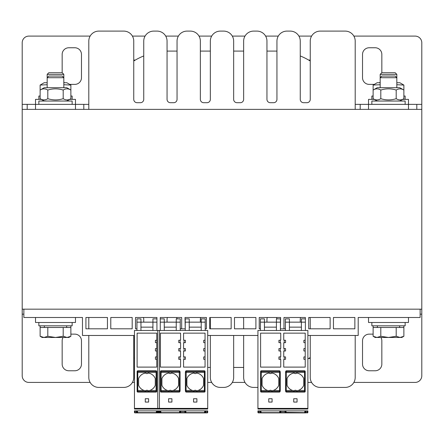 <?xml version="1.0" encoding="UTF-8"?>
<svg xmlns="http://www.w3.org/2000/svg" width="444" height="444" viewBox="0 0 444 444"><rect width="100%" height="100%" fill="white"/><g stroke="black" fill="none" stroke-linecap="round" stroke-linejoin="round"><path stroke-width="0.67" d="M307.881 335.47L358.197 335.47L358.197 317.488L420.135 317.488L420.135 309.163L421.8 309.163L421.8 109.363L22.2 109.363L22.2 309.163L23.865 309.163L23.865 317.488L82.473 317.488L82.473 335.47L134.454 335.47M85.92 328.81L85.92 317.488L107.448 317.488L107.448 328.81L85.92 328.81M333.455 317.488L354.867 317.488L354.867 328.81L333.455 328.81L333.455 317.488M308.713 317.488L330.125 317.488L330.125 328.81L308.713 328.81L308.713 317.488M285.403 328.81L283.971 328.81L283.971 317.488L305.383 317.488L305.383 330.475M260.428 328.81L259.229 328.81L259.229 317.488L280.641 317.488L280.408 328.81M234.488 317.488L255.899 317.488L255.899 328.81L234.488 328.81L234.488 317.488M209.746 317.488L231.158 317.488L231.158 328.81L209.746 328.81L209.746 317.488M185.237 328.81L185.004 317.488L206.416 317.488L206.416 328.81L205.217 328.81M160.262 318.875L164.258 318.875L164.258 322.15L160.262 322.15L160.262 317.488L181.674 317.488L181.674 328.81L180.242 328.81M136.952 328.81L135.52 328.81L135.52 317.488L156.932 317.488L156.932 318.875L152.936 318.875L152.936 330.475M110.778 317.488L132.19 317.488L132.19 328.81L110.778 328.81L110.778 317.488M420.135 309.163L23.865 309.163M207.714 335.47L257.931 335.47M75.48 109.363L75.48 104.368L35.52 104.368L35.52 109.363M408.48 109.363L408.48 99.373L402.708 99.373M374.292 99.373L368.52 99.373L368.52 109.363M421.8 109.363L421.8 104.368L408.48 104.362L355.2 104.362L360.195 104.368L360.195 109.363M83.805 109.363L83.805 104.368L88.8 104.368L75.48 104.362L75.48 99.373L69.708 99.373M41.292 99.373L35.52 99.373L35.52 104.368L22.2 104.362L22.2 109.363M368.52 317.488L368.52 322.483L408.48 322.483L408.48 317.488M35.52 317.488L35.52 322.483L75.48 322.483L75.48 317.488M371.85 322.483L371.85 325.813L405.15 325.813L405.15 322.483M38.85 322.483L38.85 325.813L72.15 325.813L72.15 322.483M72.15 104.368L72.15 101.038L38.85 101.038L38.85 104.368M405.15 104.368L405.15 101.038L371.85 101.038L371.85 104.368M72.15 99.373L72.15 96.043L70.879 96.043M40.121 96.043L38.85 96.043L38.85 99.373M405.15 99.373L405.15 96.043L403.879 96.043M373.121 96.043L371.85 96.043L371.85 99.373M63.825 74.37L62.193 72.733L48.807 72.733L47.175 74.37L63.825 74.37L63.825 87.718M40.121 325.813L40.121 336.28L43.967 337.468L47.808 336.28L55.5 337.468L42.18 337.468L40.121 336.28M70.879 325.813L70.879 336.28L67.033 337.468L55.5 337.468L63.192 336.28L67.033 337.468L68.82 337.468L70.879 336.28M396.825 74.37L395.193 72.733L381.807 72.733L380.175 74.37L396.825 74.37L396.825 87.718M373.121 325.813L373.121 336.28L376.967 337.468L380.808 336.28L388.5 337.468L375.18 337.468L373.121 336.28M403.879 325.813L403.879 336.28L400.033 337.468L388.5 337.468L396.192 336.28L400.033 337.468L401.82 337.468L403.879 336.28M44.178 101.038L40.121 98.696L40.121 90.06L44.178 87.718L66.822 87.718L70.879 90.06C68.315 88.456 65.756 88.456 63.192 90.06C58.064 88.456 52.936 88.456 47.808 90.06C45.244 88.456 42.685 88.456 40.121 90.06L40.121 85.065L47.175 84.721M40.121 98.696C42.685 100.3 45.244 100.3 47.808 98.696C52.936 100.3 58.064 100.3 63.192 98.696C65.756 100.3 68.315 100.3 70.879 98.696L66.822 101.038M47.808 98.696L47.808 90.06M63.192 98.696L63.192 90.06M70.879 98.696L70.879 85.065L63.825 84.721M377.178 101.038L373.121 98.696L373.121 90.06L377.178 87.718L399.822 87.718L403.879 90.06C401.315 88.456 398.756 88.456 396.192 90.06C391.064 88.456 385.936 88.456 380.808 90.06C378.244 88.456 375.685 88.456 373.121 90.06L373.121 85.065L380.175 84.721M373.121 98.696C375.685 100.3 378.244 100.3 380.808 98.696C385.936 100.3 391.064 100.3 396.192 98.696C398.756 100.3 401.315 100.3 403.879 98.696L399.822 101.038M380.808 98.696L380.808 90.06M396.192 98.696L396.192 90.06M403.879 98.696L403.879 85.065L396.825 84.721M40.121 85.065L44.178 82.723L47.175 82.723M63.825 82.723L66.822 82.723L70.879 85.065M373.121 85.065L377.178 82.723L380.175 82.723M396.825 82.723L399.822 82.723L403.879 85.065M62.193 76.063L48.807 76.063L47.175 77.7L63.825 77.7L62.193 76.063M40.121 327.478L47.808 327.478L47.808 336.28M47.808 327.478L70.879 327.478M63.192 327.478L63.192 336.28M66.656 325.813L66.656 327.478M395.193 76.063L381.807 76.063L380.175 77.7L396.825 77.7L395.193 76.063M373.121 327.478L380.808 327.478L380.808 336.28M380.808 327.478L403.879 327.478M396.192 327.478L396.192 336.28M399.656 325.813L399.656 327.478M257.931 387.373A9.99 9.99 0 0 1 256.965 387.418L253.635 387.418A9.99 9.99 0 0 1 243.645 377.428L243.645 367.438L233.655 367.438L233.655 377.428A9.99 9.99 0 0 1 223.665 387.418L220.335 387.418A9.99 9.99 0 0 1 210.345 377.428L210.345 367.438L207.714 367.438M355.2 377.428L355.2 335.47L355.2 377.428A9.99 9.99 0 0 1 345.21 387.418L320.235 387.418A9.99 9.99 0 0 1 310.245 377.428L310.245 357.52A66.6 66.6 0 0 1 307.881 358.913M355.2 41.098L355.2 109.363L355.2 41.098A9.99 9.99 0 0 0 345.21 31.108L320.235 31.108L345.21 31.108M88.8 41.098L88.8 109.363L88.8 41.098A9.99 9.99 0 0 1 98.79 31.108L123.765 31.108A9.99 9.99 0 0 1 133.755 41.098L133.755 61.006A66.6 66.6 0 0 1 143.745 55.95L143.745 41.098A9.99 9.99 0 0 1 153.735 31.108L157.065 31.108A9.99 9.99 0 0 1 167.055 41.098L167.055 51.11A66.6 66.6 0 0 1 168.72 51.088L177.045 51.088L177.045 41.098A9.99 9.99 0 0 1 187.035 31.108L190.365 31.108A9.99 9.99 0 0 1 200.355 41.098L200.355 51.088L210.345 51.088L210.345 41.098A9.99 9.99 0 0 1 220.335 31.108L223.665 31.108A9.99 9.99 0 0 1 233.655 41.098L233.655 51.088L243.645 51.088L243.645 41.098A9.99 9.99 0 0 1 253.635 31.108L256.965 31.108A9.99 9.99 0 0 1 266.955 41.098L266.955 51.088L275.28 51.088A66.6 66.6 0 0 1 276.945 51.11L276.945 41.098A9.99 9.99 0 0 1 286.935 31.108L290.265 31.108A9.99 9.99 0 0 1 300.255 41.098L300.255 55.95A66.6 66.6 0 0 1 310.245 61.006L310.245 41.098A9.99 9.99 0 0 1 320.235 31.108M88.8 377.428L88.8 335.47L88.8 377.428A9.99 9.99 0 0 0 98.79 387.418L123.765 387.418L98.79 387.418M88.8 328.81L88.8 317.488L88.8 328.81M134.454 357.947A66.6 66.6 0 0 1 133.755 357.52L133.755 377.428A9.99 9.99 0 0 1 123.765 387.418M300.255 41.098L300.255 99.373A3.33 3.33 0 0 0 303.585 102.703L306.915 102.703A3.33 3.33 0 0 0 310.245 99.373L310.245 41.098M286.935 31.108L290.265 31.108M266.955 41.098L266.955 99.373A3.33 3.33 0 0 0 270.285 102.703L273.615 102.703A3.33 3.33 0 0 0 276.945 99.373L276.945 41.098M253.635 31.108L256.965 31.108M233.655 41.098L233.655 99.373A3.33 3.33 0 0 0 236.985 102.703L240.315 102.703A3.33 3.33 0 0 0 243.645 99.373L243.645 41.098M220.335 31.108L223.665 31.108M200.355 41.098L200.355 99.373A3.33 3.33 0 0 0 203.685 102.703L207.015 102.703A3.33 3.33 0 0 0 210.345 99.373L210.345 41.098M187.035 31.108L190.365 31.108M167.055 41.098L167.055 99.373A3.33 3.33 0 0 0 170.385 102.703L173.715 102.703A3.33 3.33 0 0 0 177.045 99.373L177.045 41.098M153.735 31.108L157.065 31.108M133.755 41.098L133.755 99.373A3.33 3.33 0 0 0 137.085 102.703L140.415 102.703A3.33 3.33 0 0 0 143.745 99.373L143.745 41.098M98.79 31.108L123.765 31.108M133.755 335.47L133.755 377.428M143.745 322.15L143.745 319.153A3.33 3.33 0 0 0 143.301 317.488M167.499 317.488A3.33 3.33 0 0 0 167.055 319.153L167.055 322.15M177.034 318.875A3.33 3.33 0 0 0 176.601 317.488M200.799 317.488A3.33 3.33 0 0 0 200.355 319.153L200.355 322.15M210.345 328.81L210.345 319.153A3.33 3.33 0 0 0 209.901 317.488M210.345 377.428L210.345 335.47M223.665 387.418L220.335 387.418M233.655 335.47L233.655 377.428M243.645 328.81L243.645 319.153A3.33 3.33 0 0 0 243.201 317.488M243.645 377.428L243.645 335.47M256.965 387.418L253.635 387.418M267.399 317.488A3.33 3.33 0 0 0 266.955 319.153L266.955 322.15M276.934 318.875A3.33 3.33 0 0 0 276.501 317.488M300.699 317.488A3.33 3.33 0 0 0 300.255 319.153L300.255 322.15M310.245 328.81L310.245 319.153A3.33 3.33 0 0 0 309.801 317.488M310.245 377.428L310.245 335.47M345.21 387.418L320.235 387.418M27.195 109.363L27.195 104.368L22.2 104.368L22.2 42.763A6.66 6.66 0 0 1 28.86 36.103L90.138 36.103M353.862 36.103L415.14 36.103A6.66 6.66 0 0 1 421.8 42.763L421.8 104.368L416.805 104.368L416.805 109.363M308.697 60.079L310.245 60.079M133.755 60.079L135.303 60.079M64.413 82.723A6.66 6.66 0 0 1 63.825 82.134M62.16 72.733L62.16 54.418A6.66 6.66 0 0 1 68.82 47.758L74.814 47.758A6.66 6.66 0 0 1 81.474 54.418L81.474 77.728A6.66 6.66 0 0 1 74.814 84.388L69.708 84.388M374.292 84.388L369.186 84.388A6.66 6.66 0 0 1 362.526 77.728L362.526 54.418A6.66 6.66 0 0 1 369.186 47.758L375.18 47.758A6.66 6.66 0 0 1 381.84 54.418L381.84 72.733M380.175 82.134A6.66 6.66 0 0 1 379.587 82.723M132.417 36.103L145.083 36.103M165.717 36.103L178.383 36.103M199.017 36.103L211.683 36.103M232.317 36.103L244.983 36.103M265.617 36.103L278.283 36.103M298.917 36.103L311.583 36.103M353.862 382.423L415.14 382.423A6.66 6.66 0 0 0 421.8 375.763L421.8 314.158L420.135 314.163L421.8 314.158L421.8 309.163M22.2 314.158L23.865 314.158L22.2 314.163L22.2 309.163L22.2 375.763A6.66 6.66 0 0 0 28.86 382.423L90.138 382.423M134.454 358.447L133.755 358.447M310.245 358.447L308.697 358.447M380.946 337.468A6.66 6.66 0 0 1 381.84 340.798L381.84 364.108A6.66 6.66 0 0 1 375.18 370.768L369.186 370.768A6.66 6.66 0 0 1 362.526 364.108L362.526 340.798A6.66 6.66 0 0 1 369.186 334.138L373.121 334.138M70.879 334.138L74.814 334.138A6.66 6.66 0 0 1 81.474 340.798L81.474 364.108A6.66 6.66 0 0 1 74.814 370.768L68.82 370.768A6.66 6.66 0 0 1 62.16 364.108L62.16 340.798A6.66 6.66 0 0 1 63.054 337.468M311.583 382.423L307.881 382.423M244.983 382.423L232.317 382.423M211.683 382.423L207.714 382.423M134.454 382.423L132.417 382.423M297.153 390.742A8.991 8.991 0 0 1 296.653 390.825L298.157 390.476A8.991 8.991 0 0 0 303.718 385.32L303.718 378.527A8.991 8.991 0 0 0 296.653 373.021A1.665 1.665 0 0 1 294.133 373.021A8.991 8.991 0 0 0 287.068 378.527L287.068 385.32A8.991 8.991 0 0 0 292.629 390.476L294.133 390.825A1.665 1.665 0 0 1 296.653 390.825L296.237 390.476A1.665 1.665 0 0 0 294.55 390.476L294.133 390.825A8.991 8.991 0 0 1 293.634 390.742M305.217 391.403L305.217 390.476L305.217 391.403A0.677 0.666 90 0 1 304.551 392.08L304.551 372.405L285.548 372.405L285.559 372.072A0.666 0.655 -163.4 0 1 285.586 371.883L285.764 371.289A0.677 0.666 -73.4 0 1 286.408 370.801L286.225 391.464A0.666 0.655 163.4 0 1 285.592 391.009M298.157 390.476L305.217 390.476L305.217 371.478A0.677 0.666 -90 0 0 304.551 370.801L286.408 370.801M304.551 392.08L286.408 392.08A0.677 0.666 73.4 0 1 285.764 391.591L285.586 390.998A0.666 0.655 163.4 0 1 285.559 390.809L285.586 390.998M285.736 391.253L285.736 390.476M257.931 408.896L257.931 330.475L307.881 330.475L307.881 408.896M268.753 398.74L272.083 398.74L272.083 402.07L268.753 402.07L268.753 398.74M293.728 398.74L297.058 398.74L297.058 402.07L293.728 402.07L293.728 398.74M280.242 359.396L278.91 359.279L278.91 356.948L280.242 356.832L280.242 359.396L280.741 359.44L280.741 367.105L260.595 367.105L260.595 333.139L280.741 333.139L280.741 340.137L280.242 340.182L280.242 342.746L278.91 342.629L278.91 340.298L280.242 340.182M280.242 348.507L280.242 351.071L278.91 350.954L278.91 348.623L280.741 348.462L280.741 342.79L280.242 342.746M280.242 356.832L280.741 356.787L280.741 351.115L280.242 351.071M284.238 359.396L284.238 356.832L285.57 356.948L285.57 359.279L283.738 359.44L283.738 367.105L305.217 367.105L305.217 359.396L303.885 359.279L303.885 356.948L305.217 356.832L305.217 351.071L303.885 350.954L303.885 348.623L305.217 348.507L305.217 342.746L303.885 342.629L303.885 340.298L305.217 340.182L305.217 333.139L283.738 333.139L283.738 340.137L285.57 340.298L285.57 342.629L283.738 342.79L283.738 348.462L285.57 348.623L285.57 350.954L283.738 351.115L283.738 356.787L284.238 356.832M284.238 351.071L284.238 348.507M284.238 342.746L284.238 340.182M305.217 340.182L305.217 342.746M305.217 348.507L305.217 351.071M305.217 356.832L305.217 359.396M260.595 371.478L260.595 372.405L260.595 371.478A0.677 0.666 -90 0 1 261.261 370.801L279.404 370.801A0.677 0.666 -106.6 0 1 280.047 371.289L280.225 371.883A0.666 0.655 -16.6 0 1 280.253 372.072L280.225 371.883A0.666 0.655 -16.6 0 0 279.587 371.417L279.404 370.801M279.404 392.08L279.587 391.464A0.666 0.655 16.6 0 0 280.22 391.009L280.047 391.591A0.677 0.666 106.6 0 1 279.404 392.08L261.261 392.08A0.677 0.666 90 0 1 260.595 391.403L260.595 390.476L260.595 391.403M279.742 371.434L279.742 372.405M257.931 410.878L257.931 411.56L257.931 410.878L307.881 410.878L307.881 412.393A0.5 0.5 0 0 1 307.381 412.892L304.884 412.665M260.428 412.892A0.666 0.666 0 0 0 261.094 412.226L260.428 411.893L260.428 412.393L260.428 411.566L260.428 412.393A0.5 0.5 0 0 1 259.929 412.892A0.5 0.5 0 0 0 260.428 412.393L260.428 412.892L258.43 412.892A0.5 0.5 0 0 1 257.931 412.393L257.931 411.566A0.5 0.355 0 0 0 258.43 411.915L258.43 410.878M259.968 412.892A0.5 0.5 90 0 1 259.929 412.892L260.928 412.892L259.929 412.892L259.929 411.915A0.5 0.355 0 0 0 260.428 411.566L260.428 410.878M260.428 411.566L260.428 411.394A0.666 0.666 0 0 1 261.094 412.06M259.929 412.892L305.883 412.892A0.5 0.5 0 0 1 305.383 412.393L305.383 412.892A0.666 0.666 0 0 1 304.717 412.226L304.717 412.06A0.666 0.666 0 0 1 305.383 411.394L305.383 411.566A0.5 0.355 180 0 0 305.883 411.915L305.883 412.892A0.5 0.5 0 0 1 305.383 412.393L304.717 412.226M287.44 412.892L304.923 412.892M305.061 412.892L305.511 412.892M260.928 412.665L285.087 412.892A0.5 0.5 90 0 0 285.586 412.382M286.019 410.878L286.114 412.892L285.087 412.892A0.5 0.5 177 0 0 285.586 412.365L304.856 412.643M279.698 412.892L280.225 412.365A0.5 0.5 -177 0 0 280.725 412.892L280.769 411.915L285.042 411.915L285.087 412.892L285.586 412.365L285.542 411.533A0.5 0.355 -3 0 1 285.042 411.915L284.987 410.878M280.264 412.593L280.225 412.365A0.5 0.5 0 0 0 280.725 412.892L280.225 412.365L280.303 410.878L280.247 411.932M257.931 412.393A0.5 0.5 0 0 0 258.43 412.892L258.43 411.915L259.929 411.915L259.929 410.878M307.381 410.878L307.381 411.915A0.5 0.355 180 0 0 307.881 411.566L307.881 412.393A0.5 0.5 0 0 1 307.381 412.892L307.381 411.915L305.883 411.915L305.883 410.878M280.408 328.843L285.403 328.843M280.408 322.15L276.412 322.15L276.412 318.875L280.408 318.875L280.408 330.475M285.403 322.15L285.403 318.875L289.399 318.875L289.399 322.15L285.403 322.15L285.403 330.475M276.412 330.475L276.412 322.15L260.428 322.15L260.428 318.875L264.424 318.875L264.424 330.475M260.428 322.15L260.428 330.475M276.412 327.145L264.424 327.145M305.383 322.15L289.399 322.15L289.399 330.475M305.383 318.875L301.387 318.875L301.387 330.475M301.387 327.145L289.399 327.145M272.178 390.742A8.991 8.991 0 0 1 271.678 390.825L271.262 390.476A1.665 1.665 0 0 1 271.678 390.825L273.182 390.476A8.991 8.991 0 0 0 278.743 385.32L278.743 378.527A8.991 8.991 0 0 0 271.678 373.021A1.665 1.665 0 0 1 269.158 373.021A8.991 8.991 0 0 0 262.093 378.527L262.093 385.32A8.991 8.991 0 0 0 267.654 390.476L269.158 390.825A8.991 8.991 0 0 1 268.659 390.742M269.158 390.825A1.665 1.665 0 0 1 269.575 390.476L269.158 390.825M271.262 390.476A1.665 1.665 0 0 0 269.575 390.476L271.262 390.476M267.654 390.476L261.261 390.476L261.261 391.464L279.587 391.464L279.598 390.476L273.182 390.476M260.595 372.405L260.595 390.809L260.595 390.476L261.261 390.476L261.261 372.405L260.595 372.405L260.595 372.072A0.666 0.655 180 0 1 261.261 371.417L279.587 371.417L279.598 372.405L280.264 372.405L280.264 390.476L280.264 372.405M196.986 390.742A8.991 8.991 0 0 1 196.487 390.825L197.991 390.476A8.991 8.991 0 0 0 203.552 385.32L203.552 378.527A8.991 8.991 0 0 0 196.487 373.021A1.665 1.665 0 0 1 193.967 373.021A8.991 8.991 0 0 0 186.902 378.527L186.902 385.32A8.991 8.991 0 0 0 192.463 390.476L193.967 390.825A1.665 1.665 0 0 1 196.487 390.825L196.07 390.476A1.665 1.665 0 0 0 194.383 390.476L193.967 390.825A8.991 8.991 0 0 1 193.467 390.742M197.991 390.476L205.05 390.476L205.05 391.403L205.05 390.809A0.666 0.655 0 0 1 204.384 391.464L204.384 371.417L186.058 371.417A0.666 0.655 -163.4 0 0 185.426 371.872L185.598 371.289A0.677 0.666 -73.4 0 1 186.241 370.801L186.058 391.464A0.666 0.655 163.4 0 1 185.392 390.809L185.598 391.591A0.677 0.666 73.4 0 0 186.241 392.08L204.384 392.08L204.384 391.464L186.058 391.464L186.241 392.08M205.05 390.809L205.05 371.478A0.677 0.666 -90 0 0 204.384 370.801L186.241 370.801M185.57 391.253L185.57 390.476M157.764 408.896L157.764 330.475L207.714 330.475L207.714 408.896M168.587 398.74L171.917 398.74L171.917 402.07L168.587 402.07L168.587 398.74M193.562 398.74L196.892 398.74L196.892 402.07L193.562 402.07L193.562 398.74M180.075 359.396L178.743 359.279L178.743 356.948L180.075 356.832L180.075 359.396L180.575 359.44L180.575 367.105L160.428 367.105L160.428 333.139L180.575 333.139L180.575 340.137L180.075 340.182L180.075 342.746L178.743 342.629L178.743 340.298L180.075 340.182M180.075 348.507L180.075 351.071L178.743 350.954L178.743 348.623L180.575 348.462L180.575 342.79L180.075 342.746M180.075 356.832L180.575 356.787L180.575 351.115L180.075 351.071M184.071 359.396L184.071 356.832L185.403 356.948L185.403 359.279L183.572 359.44L183.572 367.105L205.05 367.105L205.05 359.396L203.718 359.279L203.718 356.948L205.05 356.832L205.05 351.071L203.718 350.954L203.718 348.623L205.05 348.507L205.05 342.746L203.718 342.629L203.718 340.298L205.05 340.182L205.05 333.139L183.572 333.139L183.572 340.137L185.403 340.298L185.403 342.629L183.572 342.79L183.572 348.462L185.403 348.623L185.403 350.954L183.572 351.115L183.572 356.787L184.071 356.832M184.071 351.071L184.071 348.507M184.071 342.746L184.071 340.182M205.05 340.182L205.05 342.746M205.05 348.507L205.05 351.071M205.05 356.832L205.05 359.396M205.05 391.403A0.677 0.666 90 0 1 204.384 392.08M160.428 371.478L160.428 372.405L160.428 371.478A0.677 0.666 -90 0 1 161.094 370.801L179.237 370.801A0.677 0.666 -106.6 0 1 179.881 371.289L180.059 371.883A0.666 0.655 -16.6 0 1 180.086 372.072L180.059 371.883M179.237 392.08L179.432 390.476L180.098 390.476L180.086 390.809A0.666 0.655 16.6 0 1 180.059 390.998L179.881 391.591A0.677 0.666 106.6 0 1 179.237 392.08L161.094 392.08A0.677 0.666 90 0 1 160.428 391.403L160.428 390.476L160.428 391.403M179.576 371.434L179.576 372.405M157.764 410.878L207.714 410.878L207.714 412.226M160.262 412.892A0.666 0.666 0 0 0 160.928 412.226L160.262 411.893L160.262 412.393A0.5 0.5 0 0 1 159.762 412.892L159.762 411.915A0.5 0.355 0 0 0 160.262 411.566L160.262 412.892L159.762 412.892A0.5 0.5 0 0 0 160.262 412.393L160.262 410.878M160.262 411.566L160.262 411.394A0.666 0.666 0 0 1 160.928 412.06M157.764 412.393A0.5 0.5 0 0 0 158.264 412.892L159.762 412.892A0.5 0.5 90 0 0 159.801 412.892M159.762 412.892L184.982 412.892M187.274 412.892L204.756 412.892M204.895 412.892L205.344 412.892M205.672 412.892L204.717 412.665M207.215 410.878L207.215 411.915A0.5 0.355 180 0 0 207.714 411.566L207.714 412.393A0.5 0.5 0 0 1 207.215 412.892L205.716 412.892A0.5 0.5 0 0 1 205.217 412.393L205.217 412.892A0.666 0.666 0 0 1 204.551 412.226L204.551 412.06A0.666 0.666 0 0 1 205.217 411.394L205.217 411.566A0.5 0.355 180 0 0 205.716 411.915L205.716 412.892A0.5 0.5 0 0 1 205.217 412.393L204.551 412.226M205.4 412.892L184.92 412.892A0.5 0.5 90 0 0 185.42 412.382M160.761 412.665L184.92 412.892A0.5 0.5 177 0 0 185.42 412.365L185.947 412.892L184.92 412.892L184.876 411.915A0.5 0.355 -3 0 0 185.376 411.538L185.42 412.365L184.92 412.892M179.531 412.892L180.059 412.365A0.5 0.5 -177 0 0 180.558 412.892L180.603 411.915L184.876 411.915L184.821 410.878M180.098 412.593L180.059 412.365A0.5 0.5 0 0 0 180.558 412.892L180.059 412.365L180.136 410.878L180.081 411.932M207.714 412.393A0.5 0.5 0 0 1 207.215 412.892L207.215 411.915L205.716 411.915L205.716 410.878M180.242 328.843L185.237 328.843M180.242 322.15L176.246 322.15L176.246 318.875L180.242 318.875L180.242 330.475M185.237 322.15L185.237 318.875L189.233 318.875L189.233 322.15L185.237 322.15L185.237 330.475M176.246 330.475L176.246 322.15L164.258 322.15L164.258 330.475M160.262 322.15L160.262 330.475M176.246 327.145L164.258 327.145M205.217 322.15L201.221 322.15L201.221 318.875L205.217 318.875L205.217 330.475M201.221 330.475L201.221 322.15L189.233 322.15L189.233 330.475M201.221 327.145L189.233 327.145M172.011 390.742A8.991 8.991 0 0 1 171.512 390.825L171.095 390.476A1.665 1.665 0 0 1 171.512 390.825L173.016 390.476A8.991 8.991 0 0 0 178.577 385.32L178.577 378.527A8.991 8.991 0 0 0 171.512 373.021A1.665 1.665 0 0 1 168.992 373.021A8.991 8.991 0 0 0 161.927 378.527L161.927 385.32A8.991 8.991 0 0 0 167.488 390.476L168.992 390.825A8.991 8.991 0 0 1 168.492 390.742M168.992 390.825A1.665 1.665 0 0 1 169.408 390.476L168.992 390.825M171.095 390.476A1.665 1.665 0 0 0 169.408 390.476L171.095 390.476M161.094 370.801L161.094 372.405L160.428 372.405L160.428 390.809L160.428 390.476L161.094 390.476L161.094 391.464A0.666 0.655 180 0 1 160.428 390.809M173.016 390.476L179.432 390.476L179.237 370.801M204.384 370.801L204.384 371.417A0.666 0.655 -0 0 1 205.05 372.072L205.05 371.478M148.701 390.742A8.991 8.991 0 0 1 148.202 390.825L149.706 390.476A8.991 8.991 0 0 0 155.267 385.32L155.267 378.527A8.991 8.991 0 0 0 148.202 373.021A1.665 1.665 0 0 1 145.682 373.021A8.991 8.991 0 0 0 138.617 378.527L138.617 385.32A8.991 8.991 0 0 0 144.178 390.476L145.682 390.825A1.665 1.665 0 0 1 148.202 390.825L147.785 390.476A1.665 1.665 0 0 0 146.098 390.476L145.682 390.825A8.991 8.991 0 0 1 145.182 390.742M156.099 392.08L156.099 391.464L137.784 391.464L137.784 392.08L156.099 392.08A0.677 0.666 90 0 0 156.765 391.403L156.765 371.478A0.677 0.666 -90 0 0 156.099 370.801L137.784 370.801L137.784 391.464A0.666 0.655 180 0 1 137.118 390.809L137.118 391.403L137.118 390.809M149.706 390.476L156.765 390.476L156.765 390.809A0.666 0.655 0 0 1 156.099 391.464L156.099 372.405L137.118 372.405L137.118 371.478L137.118 390.476L144.178 390.476M137.784 392.08A0.677 0.666 90 0 1 137.118 391.403M134.454 408.896L134.454 330.475L159.429 330.475L159.429 408.896M156.765 356.832L156.765 359.396L155.433 359.279L155.433 356.948L156.765 356.832L156.765 351.071L155.433 350.954L155.433 348.623L156.765 348.507L156.765 342.746L155.433 342.629L155.433 340.298L156.765 340.182L156.765 333.139L137.118 333.139L137.118 367.105L156.765 367.105L156.765 359.396M156.765 340.182L156.765 342.746M156.765 348.507L156.765 351.071M145.277 398.74L148.607 398.74L148.607 402.07L145.277 402.07L145.277 398.74M137.118 371.478A0.677 0.666 -90 0 1 137.784 370.801M134.454 410.878L134.454 411.56L134.454 410.878L159.429 410.878M134.454 412.393A0.5 0.5 0 0 0 134.954 412.892A0.5 0.5 0 0 1 134.454 412.393L134.454 411.566A0.5 0.355 0 0 0 134.954 411.915L134.954 410.878M159.429 412.393C159.429 412.803 159.429 412.803 159.429 412.393A0.5 0.5 0 0 1 158.93 412.892L157.392 412.892M156.471 412.892L136.452 412.892A0.5 0.5 0 0 0 136.952 412.393L136.952 410.878M136.952 412.393L136.952 412.892L136.452 412.892A0.5 0.5 0 0 0 136.952 412.393L136.952 411.893L137.118 412.226L137.618 412.06A0.666 0.666 0 0 0 136.952 411.394L136.952 412.393L137.618 412.06M136.952 412.892A0.666 0.666 0 0 0 137.618 412.226M156.932 411.893L156.932 412.892A0.666 0.666 0 0 1 156.266 412.226L156.266 412.06A0.666 0.666 0 0 1 156.932 411.394L156.932 411.566A0.5 0.355 180 0 0 157.431 411.915L157.431 412.892L156.432 412.665M136.463 412.892L134.954 412.892L134.954 411.915L136.452 411.915A0.5 0.355 0 0 0 136.952 411.566M157.054 412.892L156.604 412.892M157.115 412.892L157.431 412.892A0.5 0.5 0 0 1 156.932 412.393A0.5 0.5 0 0 0 157.431 412.892L137.451 412.665M136.452 410.878L136.452 412.892A0.5 0.5 90 0 0 136.491 412.892M136.952 322.15L136.952 318.875L140.948 318.875L140.948 322.15L136.952 322.15L136.952 330.475M156.932 318.875L156.932 322.15L140.948 322.15L140.948 330.475M156.932 322.15L156.932 330.475M152.936 327.145L140.948 327.145M156.099 370.801L156.099 372.405L156.765 372.405L156.765 372.072A0.666 0.655 -0 0 0 156.099 371.417L137.784 371.417A0.666 0.655 180 0 0 137.118 372.072L137.118 372.405L137.118 372.072M296.237 390.476L294.55 390.476M292.629 390.476L285.548 390.476L285.548 372.405L285.548 390.476M305.217 390.809L305.217 390.476L305.217 390.809A0.666 0.655 0 0 1 304.551 391.464L286.225 391.464L286.408 392.08M285.592 371.872A0.666 0.655 -163.4 0 1 286.225 371.417L304.551 371.417L304.551 372.405L305.217 372.405L305.217 372.072A0.666 0.655 -0 0 0 304.551 371.417L304.551 370.801M257.931 408.397L307.881 408.397M260.428 412.226L259.929 412.226M257.931 409.035L307.881 409.035M305.383 411.893L304.717 412.06M280.269 411.538A0.5 0.355 3 0 0 280.769 411.915L280.824 410.878M279.792 410.878L279.698 412.643L260.95 412.643M260.928 411.621L260.928 410.878M286.069 391.447L286.069 390.476M304.884 410.878L304.884 411.621M260.428 412.393L261.094 412.226M261.261 392.08L261.261 391.464A0.666 0.655 180 0 1 260.595 390.809M280.264 390.476L280.225 390.998A0.666 0.655 16.6 0 0 280.253 390.809L280.264 390.476L279.598 390.476L279.598 372.405L261.261 372.405L261.261 370.801M196.07 390.476L194.383 390.476M192.463 390.476L185.381 390.476L185.42 371.883A0.666 0.655 -163.4 0 0 185.392 372.072L185.381 372.405L205.05 372.405L205.05 372.072L205.05 372.405M157.764 408.397L207.714 408.397M160.262 412.226L159.762 412.226M157.764 409.035L207.714 409.035M159.762 410.878L159.762 411.915L158.264 411.915L158.264 410.878M158.264 412.892L158.264 411.915A0.5 0.355 0 0 1 157.764 411.566M205.217 411.893L204.551 412.06M185.853 410.878L185.947 412.643L204.69 412.643M180.103 411.538A0.5 0.355 3 0 0 180.603 411.915L180.658 410.878M179.626 410.878L179.531 412.643L160.784 412.643M160.761 411.621L160.761 410.878M185.903 391.447L185.903 390.476M204.717 410.878L204.717 411.621M160.262 412.393L160.928 412.226M180.053 391.009A0.666 0.655 16.6 0 1 179.42 391.464L161.094 391.464L161.094 392.08M167.488 390.476L161.094 390.476L161.094 372.405L180.098 372.405L180.098 390.476L180.098 372.405M160.428 372.405L160.428 372.072A0.666 0.655 180 0 1 161.094 371.417L179.42 371.417A0.666 0.655 -16.6 0 1 180.053 371.872M147.785 390.476L146.098 390.476M134.454 408.397L159.429 408.397M134.454 409.035L159.429 409.035M158.93 410.878L158.93 412.892M159.429 411.566A0.5 0.355 180 0 1 158.93 411.915L157.431 411.915L157.431 410.878M136.952 412.226L136.452 412.226M156.765 412.06L156.266 412.06M156.765 412.226L156.266 412.226M137.474 412.643L156.405 412.643M137.451 411.621L137.451 410.878M156.432 410.878L156.432 411.621M47.175 87.718L47.175 74.37M380.175 87.718L380.175 74.37M44.345 327.478L44.345 325.813M377.345 327.478L377.345 325.813M305.217 372.405L305.217 372.072M285.586 371.883L285.548 372.405M185.381 372.405L185.381 390.476M180.059 390.998L180.098 390.476"/></g></svg>
